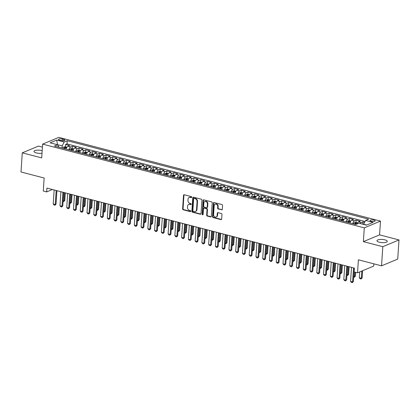 <?xml version="1.0" encoding="UTF-8"?>
<svg xmlns="http://www.w3.org/2000/svg" width="420" height="420" viewBox="0 0 420 420"><rect width="100%" height="100%" fill="white"/><g stroke="black" fill="none" stroke-linecap="round" stroke-linejoin="round"><path stroke-width="0.63" d="M191.709 197.237A0.557 0.446 -112.7 0 0 191.279 196.591L184.233 194.759A0.793 0.64 -112.7 0 0 183.519 195.337L182.621 208.866A0.793 0.64 -112.7 0 0 183.236 209.79L190.281 211.628A0.557 0.446 -112.7 0 0 190.349 210.572L189.441 210.336A2.536 2.047 -112.7 0 1 187.478 207.38L187.551 206.252A2.536 2.047 -112.7 0 1 188.696 204.466A2.536 2.047 -112.7 0 1 189.835 204.398L190.748 204.635A0.557 0.446 -112.7 0 0 190.816 203.584L189.903 203.343A2.536 2.047 -112.7 0 1 187.94 200.387L188.018 199.259A2.536 2.047 -112.7 0 1 189.163 197.474A2.536 2.047 -112.7 0 1 190.297 197.405L191.21 197.647A0.557 0.446 -112.7 0 0 191.709 197.237M384.919 239.857A5.161 1.591 3.8 0 0 379.706 239.474A5.161 1.591 3.8 0 0 376.966 240.686A5.161 1.591 3.8 0 0 379.318 242.198A5.161 1.591 3.8 0 0 384.536 242.582A5.161 1.591 3.8 0 0 387.272 241.369A5.161 1.591 3.8 0 0 384.919 239.857M42.184 150.644A5.161 1.591 3.8 0 0 41.953 150.581A5.161 1.591 3.8 0 0 36.734 150.197A5.161 1.591 3.8 0 0 33.999 151.41A5.161 1.591 3.8 0 0 36.351 152.922A5.161 1.591 3.8 0 0 42.011 153.248M373.984 220.143A2.583 0.793 3.8 0 0 371.38 219.949A2.583 0.793 3.8 0 0 370.01 220.558A2.583 0.793 3.8 0 0 371.185 221.314A2.583 0.793 3.8 0 0 373.795 221.503A2.583 0.793 3.8 0 0 375.16 220.899A2.583 0.793 3.8 0 0 373.984 220.143M221.592 209.874A0.793 0.64 -112.7 0 0 222.306 209.297L222.558 205.501A0.793 0.64 -112.7 0 0 221.944 204.572L214.116 202.535A0.793 0.64 -112.7 0 0 213.402 203.117L212.504 216.647A0.793 0.64 -112.7 0 0 213.119 217.571L220.946 219.608A0.793 0.64 -112.7 0 0 221.66 219.03L221.965 214.441A0.793 0.64 -112.7 0 0 221.351 213.518L218.001 212.646A0.793 0.64 -112.7 0 0 217.287 213.224L217.135 215.502A2.116 1.712 -112.7 0 1 216.174 216.993A2.116 1.712 -112.7 0 1 214.379 216.568A2.116 1.712 -112.7 0 1 213.586 214.578L214.179 205.669A2.116 1.712 -112.7 0 1 215.135 204.178A2.116 1.712 -112.7 0 1 216.935 204.603A2.116 1.712 -112.7 0 1 217.728 206.593L217.628 208.078A0.793 0.64 -112.7 0 0 218.243 209.003L222.028 209.69A0.793 0.64 -112.7 0 0 222.143 209.711M42.415 147.116L38.462 146.087L22.271 152.843L21 171.99L44.147 178.012L43.281 191.032L46.662 191.914L46.914 188.081L354.401 268.123L354.149 271.955L357.53 272.832L373.716 266.075L373.868 263.844M382.809 246.692L399 239.935L379.57 234.88L363.379 241.637L382.809 246.692L381.538 265.839L358.391 259.812L357.53 272.832M363.379 241.637L364.298 227.85L42.614 144.118L58.805 137.361L380.489 221.093L364.298 227.85M22.271 152.843L41.701 157.904L42.614 144.118M201.925 200.13A0.793 0.64 -112.7 0 0 201.311 199.206L193.484 197.164A0.793 0.64 -112.7 0 0 192.775 197.747L191.872 211.276A0.793 0.64 -112.7 0 0 192.486 212.2L200.314 214.237A0.793 0.64 -112.7 0 0 201.028 213.659L201.925 200.13M203.8 199.852L211.628 201.889A0.793 0.64 -112.7 0 1 212.242 202.813L211.344 216.342A0.793 0.64 -112.7 0 1 210.63 216.925L207.281 216.048A0.793 0.64 -112.7 0 1 206.666 215.124L207.029 209.638A0.793 0.64 -112.7 0 0 206.419 208.714L204.194 208.136A0.793 0.64 -112.7 0 0 203.48 208.714L203.102 214.426A0.557 0.446 -112.7 0 1 202.172 214.184L203.086 200.429A0.793 0.64 -112.7 0 1 203.8 199.852M399 239.935L397.73 259.082L381.538 265.839M364.586 222.374L362.906 221.939L362.759 224.217M360.276 223.571A3.229 1.617 -75.4 0 1 361.31 222.605L358.606 221.902L360.208 221.235L356.149 220.18L355.997 222.458M352.742 223.687A3.229 1.617 -75.4 0 1 354.554 220.847L351.85 220.143L353.446 219.476L349.393 218.421L349.241 220.694M345.986 221.928A3.229 1.617 -75.4 0 1 347.797 219.088L345.093 218.384L346.689 217.718L342.636 216.662L342.484 218.935M339.224 220.169A3.229 1.617 -75.4 0 1 341.04 217.329L338.336 216.626L339.932 215.959L335.879 214.904L335.727 217.177M332.467 218.411A3.229 1.617 -75.4 0 1 334.278 215.57L331.574 214.867L333.175 214.2L329.117 213.145L328.965 215.418M325.71 216.652A3.229 1.617 -75.4 0 1 327.521 213.811L324.818 213.108L326.413 212.441L322.361 211.386L322.208 213.659M318.953 214.893A3.229 1.617 -75.4 0 1 320.764 212.053L318.061 211.349L319.657 210.683L315.604 209.627L315.452 211.901M312.191 213.134A3.229 1.617 -75.4 0 1 314.008 210.294L311.304 209.591L312.9 208.924L308.847 207.869L308.695 210.142M305.435 211.376A3.229 1.617 -75.4 0 1 307.246 208.535L304.542 207.832L306.143 207.165L302.085 206.11L301.938 208.383M298.678 209.617A3.229 1.617 -75.4 0 1 300.489 206.777L297.785 206.073L299.381 205.406L295.328 204.351L295.176 206.624M291.921 207.858A3.229 1.617 -75.4 0 1 293.732 205.018L291.029 204.314L292.625 203.648L288.572 202.587L288.419 204.866M285.164 206.099A3.229 1.617 -75.4 0 1 286.976 203.254L284.272 202.55L285.868 201.884L281.815 200.828L281.663 203.107M278.402 204.335A3.229 1.617 -75.4 0 1 280.214 201.495L277.515 200.791L279.111 200.125L275.053 199.07L274.906 201.348M271.645 202.577A3.229 1.617 -75.4 0 1 273.457 199.736L270.753 199.033L272.349 198.366L268.296 197.311L268.144 199.589M264.889 200.818A3.229 1.617 -75.4 0 1 266.7 197.978L263.996 197.274L265.592 196.607L261.539 195.552L261.387 197.831M258.132 199.059A3.229 1.617 -75.4 0 1 259.943 196.219L257.24 195.515L258.836 194.849L254.783 193.793L254.63 196.066M251.37 197.3A3.229 1.617 -75.4 0 1 253.181 194.46L250.483 193.757L252.079 193.09L248.021 192.034L247.874 194.308M244.613 195.541A3.229 1.617 -75.4 0 1 246.424 192.701L243.721 191.998L245.322 191.331L241.264 190.276L241.112 192.549M237.857 193.783A3.229 1.617 -75.4 0 1 239.668 190.942L236.964 190.239L238.56 189.572L234.507 188.517L234.355 190.79M231.1 192.024A3.229 1.617 -75.4 0 1 232.911 189.184L230.207 188.48L231.803 187.814L227.75 186.758L227.598 189.032M224.338 190.265A3.229 1.617 -75.4 0 1 226.154 187.425L223.451 186.722L225.047 186.055L220.988 185L220.841 187.273M217.581 188.507A3.229 1.617 -75.4 0 1 219.392 185.666L216.689 184.963L218.29 184.296L214.232 183.241L214.079 185.514M210.824 186.748A3.229 1.617 -75.4 0 1 212.636 183.908L209.932 183.204L211.528 182.537L207.475 181.482L207.322 183.755M204.067 184.989A3.229 1.617 -75.4 0 1 205.879 182.149L203.175 181.445L204.771 180.779L200.718 179.723L200.566 181.997M197.305 183.23A3.229 1.617 -75.4 0 1 199.122 180.39L196.418 179.686L198.014 179.02L193.961 177.959L193.809 180.238M190.549 181.466A3.229 1.617 -75.4 0 1 192.36 178.626L189.656 177.922L191.258 177.256L187.199 176.201L187.052 178.479M183.792 179.708A3.229 1.617 -75.4 0 1 185.603 176.867L182.9 176.164L184.496 175.497L180.442 174.442L180.29 176.72M177.035 177.949A3.229 1.617 -75.4 0 1 178.847 175.109L176.143 174.405L177.739 173.738L173.686 172.683L173.534 174.962M170.279 176.19A3.229 1.617 -75.4 0 1 172.09 173.35L169.386 172.646L170.982 171.98L166.929 170.924L166.777 173.197M163.517 174.431A3.229 1.617 -75.4 0 1 165.328 171.591L162.629 170.888L164.225 170.221L160.167 169.166L160.02 171.439M156.76 172.672A3.229 1.617 -75.4 0 1 158.571 169.832L155.867 169.129L157.463 168.462L153.41 167.407L153.258 169.68M150.003 170.914A3.229 1.617 -75.4 0 1 151.814 168.073L149.111 167.37L150.707 166.703L146.653 165.648L146.501 167.921M143.246 169.155A3.229 1.617 -75.4 0 1 145.058 166.315L142.354 165.611L143.95 164.945L139.897 163.889L139.745 166.162M136.484 167.396A3.229 1.617 -75.4 0 1 138.296 164.556L135.597 163.853L137.193 163.186L133.135 162.131L132.988 164.404M129.727 165.638A3.229 1.617 -75.4 0 1 131.539 162.797L128.835 162.094L130.436 161.427L126.378 160.372L126.226 162.645M122.971 163.879A3.229 1.617 -75.4 0 1 124.782 161.038L122.078 160.335L123.674 159.668L119.621 158.613L119.469 160.886M116.214 162.12A3.229 1.617 -75.4 0 1 118.025 159.28L115.322 158.576L116.918 157.909L112.864 156.854L112.712 159.128M109.452 160.361A3.229 1.617 -75.4 0 1 111.269 157.521L108.565 156.817L110.161 156.151L106.103 155.09L105.956 157.369M102.695 158.603A3.229 1.617 -75.4 0 1 104.507 155.762L101.803 155.053L103.404 154.387L99.346 153.332L99.194 155.61M95.939 156.839A3.229 1.617 -75.4 0 1 97.75 153.998L95.046 153.295L96.642 152.628L92.589 151.573L92.437 153.851M89.182 155.08A3.229 1.617 -75.4 0 1 90.993 152.24L88.289 151.536L89.885 150.869L85.832 149.814L85.68 152.093M82.42 153.321A3.229 1.617 -75.4 0 1 84.236 150.481L81.533 149.777L83.129 149.111L79.076 148.055L78.923 150.334M75.663 151.562A3.229 1.617 -75.4 0 1 77.474 148.722L74.77 148.019L76.372 147.352L72.314 146.297L70.718 146.963A3.229 1.617 104.6 0 0 68.906 149.803M72.167 148.57L72.314 146.297M59.619 140.18L61.105 140.569A2.499 0.772 3.8 0 0 63.63 140.753A2.499 0.772 3.8 0 0 64.958 140.165A2.499 0.772 3.8 0 0 63.819 139.435L62.333 139.046A2.499 0.772 3.8 0 0 59.803 138.863A2.499 0.772 3.8 0 0 58.48 139.451A2.499 0.772 3.8 0 0 59.619 140.18M366.665 225.031L363.626 224.238L365.579 220.447L368.644 219.166L67.237 140.71L64.176 141.986L62.218 145.782L62.071 148.024M365.579 220.447L373.012 222.38L366.361 225.157L358.927 223.225L355.866 224.501L54.458 146.044L57.524 144.764L50.09 142.832L56.742 140.054L64.176 141.986M365.038 221.503L67.022 143.923L65.557 144.538L69.61 145.593L68.014 146.26A3.229 1.617 104.6 0 0 66.203 149.1M77.474 148.722L79.076 148.055M84.236 150.481L85.832 149.814M90.993 152.24L92.589 151.573M97.75 153.998L99.346 153.332M104.507 155.762L106.103 155.09M111.269 157.521L112.864 156.854M118.025 159.28L119.621 158.613M124.782 161.038L126.378 160.372M131.539 162.797L133.135 162.131M138.296 164.556L139.897 163.889M145.058 166.315L146.653 165.648M151.814 168.073L153.41 167.407M158.571 169.832L160.167 169.166M165.328 171.591L166.929 170.924M172.09 173.35L173.686 172.683M178.847 175.109L180.442 174.442M185.603 176.867L187.199 176.201M192.36 178.626L193.961 177.959M199.122 180.39L200.718 179.723M205.879 182.149L207.475 181.482M212.636 183.908L214.232 183.241M219.392 185.666L220.988 185M226.154 187.425L227.75 186.758M232.911 189.184L234.507 188.517M239.668 190.942L241.264 190.276M246.424 192.701L248.021 192.034M253.181 194.46L254.783 193.793M259.943 196.219L261.539 195.552M266.7 197.978L268.296 197.311M273.457 199.736L275.053 199.07M280.214 201.495L281.815 200.828M286.976 203.254L288.572 202.587M293.732 205.018L295.328 204.351M300.489 206.777L302.085 206.11M307.246 208.535L308.847 207.869M314.008 210.294L315.604 209.627M320.764 212.053L322.361 211.386M327.521 213.811L329.117 213.145M334.278 215.57L335.879 214.904M341.04 217.329L342.636 216.662M347.797 219.088L349.393 218.421M354.554 220.847L356.149 220.18M361.31 222.605L362.906 221.939M363.626 224.238L362.696 224.201M62.218 145.782L57.188 144.679M57.477 144.753L56.742 140.054M59.062 147.242L57.524 144.764M379.57 234.88L380.489 221.093M46.662 191.914L52.405 189.515M65.404 146.811L65.557 144.538M67.022 143.923L67.237 140.71M74.77 148.019A3.229 1.617 104.6 0 0 72.959 150.859M81.533 149.777A3.229 1.617 104.6 0 0 79.721 152.618M88.289 151.536A3.229 1.617 104.6 0 0 86.478 154.376M95.046 153.295A3.229 1.617 104.6 0 0 93.235 156.135M101.803 155.053A3.229 1.617 104.6 0 0 99.992 157.899M108.565 156.817A3.229 1.617 104.6 0 0 106.754 159.658M115.322 158.576A3.229 1.617 104.6 0 0 113.51 161.416M122.078 160.335A3.229 1.617 104.6 0 0 120.267 163.175M128.835 162.094A3.229 1.617 104.6 0 0 127.024 164.934M135.597 163.853A3.229 1.617 104.6 0 0 133.78 166.693M142.354 165.611A3.229 1.617 104.6 0 0 140.542 168.452M149.111 167.37A3.229 1.617 104.6 0 0 147.299 170.21M155.867 169.129A3.229 1.617 104.6 0 0 154.056 171.969M162.629 170.888A3.229 1.617 104.6 0 0 160.813 173.728M169.386 172.646A3.229 1.617 104.6 0 0 167.575 175.487M176.143 174.405A3.229 1.617 104.6 0 0 174.332 177.245M182.9 176.164A3.229 1.617 104.6 0 0 181.088 179.004M189.656 177.922A3.229 1.617 104.6 0 0 187.845 180.763M196.418 179.686A3.229 1.617 104.6 0 0 194.607 182.527M203.175 181.445A3.229 1.617 104.6 0 0 201.364 184.285M209.932 183.204A3.229 1.617 104.6 0 0 208.121 186.044M216.689 184.963A3.229 1.617 104.6 0 0 214.877 187.803M223.451 186.722A3.229 1.617 104.6 0 0 221.639 189.562M230.207 188.48A3.229 1.617 104.6 0 0 228.396 191.321M236.964 190.239A3.229 1.617 104.6 0 0 235.153 193.079M243.721 191.998A3.229 1.617 104.6 0 0 241.91 194.838M250.483 193.757A3.229 1.617 104.6 0 0 248.666 196.597M257.24 195.515A3.229 1.617 104.6 0 0 255.428 198.356M263.996 197.274A3.229 1.617 104.6 0 0 262.185 200.114M270.753 199.033A3.229 1.617 104.6 0 0 268.942 201.873M277.515 200.791A3.229 1.617 104.6 0 0 275.699 203.632M284.272 202.55A3.229 1.617 104.6 0 0 282.461 205.391M291.029 204.314A3.229 1.617 104.6 0 0 289.217 207.155M297.785 206.073A3.229 1.617 104.6 0 0 295.974 208.913M304.542 207.832A3.229 1.617 104.6 0 0 302.731 210.672M311.304 209.591A3.229 1.617 104.6 0 0 309.493 212.431M318.061 211.349A3.229 1.617 104.6 0 0 316.25 214.19M324.818 213.108A3.229 1.617 104.6 0 0 323.006 215.948M331.574 214.867A3.229 1.617 104.6 0 0 329.763 217.707M338.336 216.626A3.229 1.617 104.6 0 0 336.525 219.466M345.093 218.384A3.229 1.617 104.6 0 0 343.282 221.225M351.85 220.143A3.229 1.617 104.6 0 0 350.038 222.983M358.606 221.902A3.229 1.617 104.6 0 0 357.005 224.028M191.21 197.647L191.646 197.463L190.738 197.227A2.536 2.047 -112.7 0 0 189.599 197.29L189.163 197.474M188.696 204.466L189.137 204.283A2.536 2.047 -112.7 0 1 190.271 204.215L191.179 204.451L190.748 204.635M184.118 194.738A0.793 0.64 -112.7 0 0 183.955 195.153L183.057 208.682A0.793 0.64 -112.7 0 0 183.671 209.606L190.717 211.444L190.281 211.628M193.373 197.148A0.793 0.64 -112.7 0 0 193.21 197.563L192.313 211.092A0.793 0.64 -112.7 0 0 192.927 212.016L200.755 214.053A0.793 0.64 -112.7 0 0 200.865 214.074M194.145 198.408A0.557 0.446 -112.7 0 0 193.646 198.812L192.859 210.688A0.557 0.446 -112.7 0 0 193.289 211.339L194.25 211.585A2.536 2.047 -112.7 0 0 195.384 211.523A2.536 2.047 -112.7 0 0 196.534 209.738L197.069 201.616A2.536 2.047 -112.7 0 0 195.106 198.66L194.145 198.408L194.581 198.224A0.557 0.446 -112.7 0 0 194.334 198.24L193.898 198.424M195.384 211.523L195.82 211.339A2.536 2.047 -112.7 0 0 196.97 209.554L196.534 209.738M194.581 198.224L195.547 198.476A2.536 2.047 -112.7 0 1 197.51 201.432L196.97 209.554M203.842 208.157L204.278 207.974A0.793 0.64 -112.7 0 1 204.635 207.953L206.855 208.53A0.793 0.64 -112.7 0 1 207.47 209.454L207.102 214.946A0.793 0.64 -112.7 0 0 207.716 215.87L211.066 216.741A0.793 0.64 -112.7 0 0 211.181 216.757M203.684 199.831A0.793 0.64 -112.7 0 0 203.527 200.246L202.613 214.006A0.557 0.446 -112.7 0 0 203.039 214.652M207.407 203.947A2.116 1.712 -112.7 0 0 206.619 201.952A2.116 1.712 -112.7 0 0 204.818 201.527A2.116 1.712 -112.7 0 0 203.863 203.023L203.653 206.157A0.793 0.64 -112.7 0 0 204.267 207.086L206.488 207.664A0.793 0.64 -112.7 0 0 207.202 207.081L207.407 203.947L207.847 203.763A2.116 1.712 -112.7 0 0 207.055 201.768A2.116 1.712 -112.7 0 0 205.254 201.348L204.818 201.527M206.845 207.643L207.281 207.459A0.793 0.64 -112.7 0 0 207.638 206.903L207.202 207.081M207.847 203.763L207.638 206.903M215.135 204.178L215.576 203.994A2.116 1.712 -112.7 0 1 217.371 204.419A2.116 1.712 -112.7 0 1 218.164 206.409L218.064 207.895A0.793 0.64 -112.7 0 0 218.678 208.819L222.028 209.69M216.174 216.993L216.615 216.809A2.116 1.712 -112.7 0 0 217.571 215.318L217.135 215.502M217.886 212.63A0.793 0.64 -112.7 0 0 217.723 213.045L217.571 215.318M214.001 202.519A0.793 0.64 -112.7 0 0 213.838 202.934L212.94 216.463A0.793 0.64 -112.7 0 0 213.554 217.387L221.382 219.424A0.793 0.64 -112.7 0 0 221.498 219.445M66.98 147.221L65.352 146.8L63.803 146.99A2.137 1.071 104.6 0 0 62.827 148.223M64.921 148.769A2.137 1.071 -75.4 0 1 65.562 147.767L64.754 147.556A2.137 1.071 104.6 0 0 64.108 148.554M64.654 148.696A1.087 0.546 -75.4 0 1 64.68 148.659L64.754 147.556M63.142 200.639L63.998 200.86L64.538 192.67M64.785 200.529L63.751 201.584L63.998 200.86L64.785 200.529L65.294 192.869M63.751 201.584L63.089 201.416M56.175 190.496L55.246 204.514L56.033 204.183L54.999 205.238L53.986 204.976L53.219 203.984L54.149 189.966M56.926 190.691L56.033 204.183M53.219 203.984L55.246 204.514L54.999 205.238M73.742 148.984L72.109 148.559L70.56 148.748A2.137 1.071 104.6 0 0 69.584 149.982M71.678 150.528A2.137 1.071 -75.4 0 1 72.319 149.525L71.51 149.315A2.137 1.071 104.6 0 0 70.864 150.313M71.411 150.454A1.087 0.546 -75.4 0 1 71.437 150.418L71.51 149.315M69.898 202.398L70.754 202.619L71.295 194.428M71.542 202.288L70.508 203.343L70.754 202.619L71.542 202.288L72.051 194.628M70.508 203.343L69.846 203.175M80.498 150.743L78.871 150.318L77.317 150.507A2.137 1.071 104.6 0 0 76.34 151.741M78.435 152.287A2.137 1.071 -75.4 0 1 79.081 151.284L78.267 151.074A2.137 1.071 104.6 0 0 77.627 152.072M78.167 152.213A1.087 0.546 -75.4 0 1 78.194 152.177L78.267 151.074M76.661 204.157L77.511 204.377L78.057 196.187M78.298 204.047L77.264 205.102L77.511 204.377L78.298 204.047L78.808 196.387M77.264 205.102L76.608 204.934M87.255 152.502L85.627 152.077L84.079 152.266A2.137 1.071 104.6 0 0 83.097 153.5M85.192 154.046A2.137 1.071 -75.4 0 1 85.838 153.043L85.024 152.833A2.137 1.071 104.6 0 0 84.383 153.835M84.929 153.977A1.087 0.546 -75.4 0 1 84.95 153.935L85.024 152.833M83.417 205.916L84.268 206.136L84.814 197.946M85.055 205.805L84.026 206.866L84.268 206.136L85.055 205.805L85.564 198.146M84.026 206.866L83.365 206.692M94.012 154.261L92.384 153.835L90.836 154.025A2.137 1.071 104.6 0 0 89.859 155.258M91.954 155.804A2.137 1.071 -75.4 0 1 92.594 154.802L91.786 154.591A2.137 1.071 104.6 0 0 91.14 155.594M91.686 155.736A1.087 0.546 -75.4 0 1 91.712 155.694L91.786 154.591M90.174 207.674L91.03 207.895L91.57 199.71M91.817 207.569L90.783 208.625L91.03 207.895L91.817 207.569L92.321 199.904M90.783 208.625L90.121 208.451M62.932 192.255L62.002 206.273L62.79 205.942L61.756 206.997L60.743 206.734L59.976 205.742L60.905 191.725M63.688 192.449L62.79 205.942M59.976 205.742L62.002 206.273L61.756 206.997M69.694 194.014L68.759 208.031L69.547 207.701L68.518 208.756L67.499 208.493L66.733 207.501L67.662 193.484M70.445 194.208L69.547 207.701M66.733 207.501L68.759 208.031L68.518 208.756M76.451 195.773L75.516 209.79L76.303 209.459L75.275 210.515L74.261 210.252L73.489 209.265L74.424 195.242M77.201 195.967L76.303 209.459M73.489 209.265L75.516 209.79L75.275 210.515M83.207 197.531L82.278 211.549L83.066 211.218L82.031 212.273L81.018 212.011L80.246 211.024L81.181 197.001M83.958 197.726L83.066 211.218M80.246 211.024L82.278 211.549L82.031 212.273M100.769 156.02L99.141 155.594L97.592 155.783A2.137 1.071 104.6 0 0 96.616 157.017M98.711 157.563A2.137 1.071 -75.4 0 1 99.351 156.56L98.543 156.35A2.137 1.071 104.6 0 0 97.897 157.353M98.443 157.495A1.087 0.546 -75.4 0 1 98.469 157.453L98.543 156.35M96.931 209.433L97.787 209.654L98.327 201.469M98.574 209.328L97.54 210.383L97.787 209.654L98.574 209.328L99.083 201.663M97.54 210.383L96.878 210.21M89.964 199.29L89.035 213.308L89.822 212.982L88.788 214.037L87.775 213.77L87.008 212.783L87.938 198.76M90.72 199.484L89.822 212.982M87.008 212.783L89.035 213.308L88.788 214.037M107.531 157.778L105.903 157.353L104.349 157.542A2.137 1.071 104.6 0 0 103.373 158.776M105.467 159.322A2.137 1.071 -75.4 0 1 106.113 158.319L105.299 158.109A2.137 1.071 104.6 0 0 104.659 159.112M105.2 159.254A1.087 0.546 -75.4 0 1 105.226 159.212L105.299 158.109M103.688 211.192L104.543 211.412L105.089 203.228M105.331 211.087L104.297 212.142L104.543 211.412L105.331 211.087L105.84 203.422M104.297 212.142L103.64 211.969M96.721 201.049L95.792 215.066L96.579 214.741L95.545 215.796L94.532 215.528L93.765 214.541L94.694 200.519M97.477 201.243L96.579 214.741M93.765 214.541L95.792 215.066L95.545 215.796M114.287 159.537L112.66 159.112L111.106 159.301A2.137 1.071 104.6 0 0 110.129 160.534M112.224 161.081A2.137 1.071 -75.4 0 1 112.87 160.078L112.056 159.868A2.137 1.071 104.6 0 0 111.416 160.871M111.962 161.012A1.087 0.546 -75.4 0 1 111.983 160.97L112.056 159.868M110.45 212.951L111.3 213.171L111.846 204.986M112.088 212.846L111.058 213.901L111.3 213.171L112.088 212.846L112.597 205.18M111.058 213.901L110.397 213.728M103.483 202.808L102.548 216.825L103.336 216.5L102.307 217.555L101.294 217.287L100.522 216.3L101.456 202.283M104.234 203.002L103.336 216.5M100.522 216.3L102.548 216.825L102.307 217.555M121.044 161.296L119.417 160.871L117.868 161.065A2.137 1.071 104.6 0 0 116.891 162.293M118.986 162.839A2.137 1.071 -75.4 0 1 119.627 161.837L118.818 161.627A2.137 1.071 104.6 0 0 118.172 162.629M118.718 162.771A1.087 0.546 -75.4 0 1 118.745 162.729L118.818 161.627M117.206 214.709L118.057 214.93L118.603 206.745M118.844 214.604L117.815 215.66L118.057 214.93L118.844 214.604L119.354 206.939M117.815 215.66L117.154 215.486M110.239 204.566L109.31 218.584L110.098 218.258L109.064 219.314L108.05 219.051L107.279 218.059L108.213 204.041M110.99 204.761L110.098 218.258M107.279 218.059L109.31 218.584L109.064 219.314M127.801 163.054L126.173 162.629L124.624 162.823A2.137 1.071 104.6 0 0 123.648 164.052M125.743 164.598A2.137 1.071 -75.4 0 1 126.383 163.601L125.575 163.385A2.137 1.071 104.6 0 0 124.929 164.388M125.475 164.53A1.087 0.546 -75.4 0 1 125.501 164.488L125.575 163.385M123.963 216.468L124.819 216.694L125.36 208.504M125.606 216.363L124.572 217.418L124.819 216.694L125.606 216.363L126.116 208.698M124.572 217.418L123.911 217.245M134.563 164.813L132.935 164.393L131.381 164.582A2.137 1.071 104.6 0 0 130.405 165.811M132.5 166.357A2.137 1.071 -75.4 0 1 133.145 165.359L132.332 165.144A2.137 1.071 104.6 0 0 131.691 166.147M132.232 166.288A1.087 0.546 -75.4 0 1 132.258 166.247L132.332 165.144M130.72 218.227L131.576 218.453L132.121 210.263M132.363 218.122L131.329 219.177L131.576 218.453L132.363 218.122L132.872 210.457M131.329 219.177L130.673 219.004M141.32 166.572L139.692 166.152L138.138 166.341A2.137 1.071 104.6 0 0 137.161 167.57M139.256 168.116A2.137 1.071 -75.4 0 1 139.902 167.118L139.088 166.903A2.137 1.071 104.6 0 0 138.448 167.905M138.994 168.047A1.087 0.546 -75.4 0 1 139.015 168.005L139.088 166.903M137.482 219.986L138.332 220.211L138.878 212.021M139.12 219.881L138.091 220.936L138.332 220.211L139.12 219.881L139.629 212.216M138.091 220.936L137.429 220.763M148.076 168.331L146.449 167.911L144.9 168.1A2.137 1.071 104.6 0 0 143.923 169.334M146.018 169.874A2.137 1.071 -75.4 0 1 146.659 168.877L145.85 168.667A2.137 1.071 104.6 0 0 145.204 169.664M145.751 169.806A1.087 0.546 -75.4 0 1 145.777 169.764L145.85 168.667M144.239 221.744L145.089 221.97L145.635 213.78M145.877 221.639L144.847 222.695L145.089 221.97L145.877 221.639L146.386 213.974M144.847 222.695L144.186 222.521M154.833 170.09L153.206 169.669L151.657 169.859A2.137 1.071 104.6 0 0 150.68 171.092M152.775 171.633A2.137 1.071 -75.4 0 1 153.416 170.636L152.607 170.425A2.137 1.071 104.6 0 0 151.961 171.423M152.507 171.565A1.087 0.546 -75.4 0 1 152.534 171.528L152.607 170.425M150.995 223.508L151.851 223.729L152.392 215.539M152.639 223.398L151.604 224.453L151.851 223.729L152.639 223.398L153.148 215.733M151.604 224.453L150.943 224.285M161.595 171.853L159.968 171.428L158.413 171.617A2.137 1.071 104.6 0 0 157.437 172.851M159.532 173.397A2.137 1.071 -75.4 0 1 160.172 172.394L159.364 172.184A2.137 1.071 104.6 0 0 158.723 173.182M159.264 173.323A1.087 0.546 -75.4 0 1 159.29 173.287L159.364 172.184M157.752 225.267L158.608 225.488L159.149 217.297M159.395 225.157L158.361 226.212L158.608 225.488L159.395 225.157L159.904 217.497M158.361 226.212L157.705 226.044M168.352 173.612L166.724 173.187L165.17 173.376A2.137 1.071 104.6 0 0 164.194 174.61M166.288 175.156A2.137 1.071 -75.4 0 1 166.934 174.153L166.121 173.943A2.137 1.071 104.6 0 0 165.48 174.941M166.026 175.082A1.087 0.546 -75.4 0 1 166.047 175.046L166.121 173.943M164.514 227.026L165.365 227.246L165.91 219.056M166.152 226.916L165.118 227.971L165.365 227.246L166.152 226.916L166.661 219.256M165.118 227.971L164.462 227.803M175.109 175.371L173.481 174.946L171.932 175.135A2.137 1.071 104.6 0 0 170.951 176.369M173.045 176.915A2.137 1.071 -75.4 0 1 173.691 175.912L172.877 175.702A2.137 1.071 104.6 0 0 172.237 176.699M172.783 176.841A1.087 0.546 -75.4 0 1 172.809 176.804L172.877 175.702M171.271 228.785L172.121 229.005L172.667 220.815M172.909 228.674L171.88 229.73L172.121 229.005L172.909 228.674L173.418 221.015M171.88 229.73L171.218 229.561M181.865 177.13L180.238 176.704L178.689 176.894A2.137 1.071 104.6 0 0 177.713 178.127M179.807 178.673A2.137 1.071 -75.4 0 1 180.448 177.671L179.639 177.46A2.137 1.071 104.6 0 0 178.994 178.463M179.54 178.605A1.087 0.546 -75.4 0 1 179.566 178.563L179.639 177.46M178.028 230.543L178.883 230.764L179.424 222.574M179.671 230.438L178.637 231.494L178.883 230.764L179.671 230.438L180.18 222.773M178.637 231.494L177.975 231.32M188.627 178.889L186.995 178.463L185.446 178.652A2.137 1.071 104.6 0 0 184.469 179.886M186.564 180.432A2.137 1.071 -75.4 0 1 187.204 179.429L186.396 179.219A2.137 1.071 104.6 0 0 185.75 180.222M186.296 180.364A1.087 0.546 -75.4 0 1 186.322 180.322L186.396 179.219M184.784 232.302L185.64 232.523L186.181 224.338M186.428 232.197L185.393 233.252L185.64 232.523L186.428 232.197L186.937 224.532M185.393 233.252L184.732 233.079M195.384 180.647L193.757 180.222L192.203 180.411A2.137 1.071 104.6 0 0 191.226 181.645M193.321 182.191A2.137 1.071 -75.4 0 1 193.966 181.188L193.153 180.978A2.137 1.071 104.6 0 0 192.512 181.981M193.053 182.123A1.087 0.546 -75.4 0 1 193.079 182.081L193.153 180.978M191.546 234.061L192.397 234.281L192.943 226.097M193.184 233.956L192.15 235.011L192.397 234.281L193.184 233.956L193.694 226.291M192.15 235.011L191.494 234.838M202.141 182.406L200.513 181.981L198.965 182.17A2.137 1.071 104.6 0 0 197.983 183.404M200.078 183.95A2.137 1.071 -75.4 0 1 200.723 182.947L199.909 182.737A2.137 1.071 104.6 0 0 199.269 183.74M199.815 183.881A1.087 0.546 -75.4 0 1 199.836 183.839L199.909 182.737M198.303 235.82L199.154 236.04L199.7 227.855M199.941 235.715L198.912 236.77L199.154 236.04L199.941 235.715L200.45 228.049M198.912 236.77L198.251 236.597M116.996 206.325L116.067 220.343L116.855 220.017L115.82 221.072L114.807 220.81L114.041 219.817L114.97 205.8M117.752 206.519L116.855 220.017M114.041 219.817L116.067 220.343L115.82 221.072M123.753 208.084L122.824 222.107L123.611 221.776L122.577 222.831L121.564 222.569L120.797 221.576L121.727 207.559M124.509 208.283L123.611 221.776M120.797 221.576L122.824 222.107L122.577 222.831M130.515 209.843L129.581 223.865L130.368 223.535L129.339 224.59L128.326 224.327L127.554 223.335L128.483 209.317M131.266 210.042L130.368 223.535M127.554 223.335L129.581 223.865L129.339 224.59M137.272 211.601L136.343 225.624L137.13 225.293L136.096 226.349L135.083 226.086L134.311 225.094L135.245 211.076M138.023 211.801L137.13 225.293M134.311 225.094L136.343 225.624L136.096 226.349M144.028 213.36L143.099 227.383L143.887 227.052L142.853 228.107L141.839 227.845L141.073 226.853L142.002 212.835M144.779 213.559L143.887 227.052M141.073 226.853L143.099 227.383L142.853 228.107M150.785 215.124L149.856 229.142L150.644 228.811L149.609 229.866L148.596 229.603L147.829 228.611L148.759 214.594M151.541 215.318L150.644 228.811M147.829 228.611L149.856 229.142L149.609 229.866M157.547 216.883L156.613 230.9L157.4 230.57L156.371 231.625L155.358 231.362L154.586 230.37L155.516 216.353M158.298 217.077L157.4 230.57M154.586 230.37L156.613 230.9L156.371 231.625M164.304 218.642L163.37 232.659L164.157 232.328L163.128 233.384L162.115 233.121L161.343 232.129L162.278 218.111M165.055 218.836L164.157 232.328M161.343 232.129L163.37 232.659L163.128 233.384M171.061 220.4L170.132 234.418L170.919 234.087L169.885 235.142L168.872 234.88L168.105 233.893L169.034 219.87M171.811 220.595L170.919 234.087M168.105 233.893L170.132 234.418L169.885 235.142M177.817 222.159L176.888 236.177L177.676 235.851L176.642 236.906L175.628 236.639L174.862 235.652L175.791 221.629M178.573 222.353L177.676 235.851M174.862 235.652L176.888 236.177L176.642 236.906M184.579 223.918L183.645 237.935L184.433 237.61L183.404 238.665L182.385 238.397L181.619 237.41L182.548 223.388M185.33 224.112L184.433 237.61M181.619 237.41L183.645 237.935L183.404 238.665M191.336 225.677L190.402 239.694L191.189 239.369L190.16 240.424L189.147 240.156L188.375 239.169L189.31 225.146M192.087 225.871L191.189 239.369M188.375 239.169L190.402 239.694L190.16 240.424M208.898 184.165L207.27 183.74L205.721 183.928A2.137 1.071 104.6 0 0 204.745 185.162M206.84 185.708A2.137 1.071 -75.4 0 1 207.48 184.706L206.672 184.496A2.137 1.071 104.6 0 0 206.026 185.498M206.572 185.64A1.087 0.546 -75.4 0 1 206.598 185.598L206.672 184.496M205.06 237.578L205.916 237.799L206.456 229.614M206.703 237.473L205.669 238.529L205.916 237.799L206.703 237.473L207.212 229.808M205.669 238.529L205.007 238.355M215.654 185.923L214.027 185.498L212.478 185.692A2.137 1.071 104.6 0 0 211.502 186.921M213.596 187.467A2.137 1.071 -75.4 0 1 214.237 186.464L213.428 186.254A2.137 1.071 104.6 0 0 212.783 187.257M213.328 187.399A1.087 0.546 -75.4 0 1 213.355 187.357L213.428 186.254M211.816 239.337L212.672 239.563L213.213 231.373M213.46 239.232L212.425 240.287L212.672 239.563L213.46 239.232L213.969 231.567M212.425 240.287L211.764 240.114M222.416 187.682L220.789 187.257L219.235 187.451A2.137 1.071 104.6 0 0 218.258 188.68M220.353 189.226A2.137 1.071 -75.4 0 1 220.999 188.228L220.185 188.013A2.137 1.071 104.6 0 0 219.544 189.016M220.085 189.158A1.087 0.546 -75.4 0 1 220.112 189.116L220.185 188.013M218.573 241.096L219.429 241.322L219.975 233.132M220.216 240.991L219.182 242.046L219.429 241.322L220.216 240.991L220.726 233.326M219.182 242.046L218.526 241.873M229.173 189.441L227.546 189.021L225.992 189.21A2.137 1.071 104.6 0 0 225.015 190.439M227.11 190.984A2.137 1.071 -75.4 0 1 227.756 189.987L226.942 189.772A2.137 1.071 104.6 0 0 226.301 190.775M226.847 190.916A1.087 0.546 -75.4 0 1 226.868 190.874L226.942 189.772M225.335 242.855L226.186 243.08L226.732 234.89M226.973 242.75L225.944 243.805L226.186 243.08L226.973 242.75L227.483 235.084M225.944 243.805L225.283 243.632M198.093 227.435L197.164 241.453L197.951 241.127L196.917 242.183L195.904 241.915L195.132 240.928L196.066 226.91M198.844 227.63L197.951 241.127M195.132 240.928L197.164 241.453L196.917 242.183M204.85 229.194L203.921 243.212L204.708 242.886L203.674 243.941L202.661 243.679L201.894 242.686L202.823 228.669M205.606 229.388L204.708 242.886M201.894 242.686L203.921 243.212L203.674 243.941M211.607 230.953L210.677 244.976L211.465 244.645L210.43 245.7L209.417 245.438L208.651 244.445L209.58 230.428M212.363 231.152L211.465 244.645M208.651 244.445L210.677 244.976L210.43 245.7M218.369 232.712L217.434 246.734L218.222 246.404L217.192 247.459L216.179 247.196L215.408 246.204L216.342 232.186M219.119 232.911L218.222 246.404M215.408 246.204L217.434 246.734L217.192 247.459M235.93 191.2L234.302 190.78L232.754 190.969A2.137 1.071 104.6 0 0 231.777 192.197M233.872 192.743A2.137 1.071 -75.4 0 1 234.512 191.746L233.704 191.531A2.137 1.071 104.6 0 0 233.058 192.533M233.604 192.675A1.087 0.546 -75.4 0 1 233.63 192.633L233.704 191.531M232.092 244.613L232.942 244.839L233.489 236.649M233.73 244.508L232.701 245.564L232.942 244.839L233.73 244.508L234.239 236.843M232.701 245.564L232.04 245.39M225.125 234.47L224.196 248.493L224.984 248.162L223.949 249.218L222.936 248.955L222.164 247.963L223.099 233.945M225.876 234.67L224.984 248.162M222.164 247.963L224.196 248.493L223.949 249.218M242.686 192.959L241.059 192.538L239.51 192.728A2.137 1.071 104.6 0 0 238.534 193.961M240.629 194.502A2.137 1.071 -75.4 0 1 241.269 193.505L240.46 193.294A2.137 1.071 104.6 0 0 239.815 194.292M240.361 194.434A1.087 0.546 -75.4 0 1 240.387 194.392L240.46 193.294M238.849 246.377L239.704 246.598L240.245 238.408M240.492 246.267L239.458 247.322L239.704 246.598L240.492 246.267L241.001 238.602M239.458 247.322L238.796 247.149M231.882 236.229L230.953 250.252L231.74 249.921L230.706 250.976L229.693 250.714L228.926 249.722L229.856 235.704M232.638 236.428L231.74 249.921M228.926 249.722L230.953 250.252L230.706 250.976M249.448 194.717L247.821 194.297L246.267 194.486A2.137 1.071 104.6 0 0 245.291 195.72M247.385 196.266A2.137 1.071 -75.4 0 1 248.031 195.263L247.217 195.053A2.137 1.071 104.6 0 0 246.577 196.051M247.118 196.192A1.087 0.546 -75.4 0 1 247.144 196.156L247.217 195.053M245.606 248.136L246.461 248.357L247.007 240.167M247.249 248.026L246.215 249.081L246.461 248.357L247.249 248.026L247.758 240.366M246.215 249.081L245.558 248.913M238.639 237.993L237.709 252.011L238.497 251.68L237.463 252.735L236.45 252.472L235.683 251.48L236.612 237.463M239.395 238.187L238.497 251.68M235.683 251.48L237.709 252.011L237.463 252.735M256.205 196.481L254.578 196.056L253.024 196.245A2.137 1.071 104.6 0 0 252.047 197.479M254.142 198.025A2.137 1.071 -75.4 0 1 254.788 197.022L253.974 196.812A2.137 1.071 104.6 0 0 253.334 197.809M253.88 197.951A1.087 0.546 -75.4 0 1 253.901 197.915L253.974 196.812M252.368 249.895L253.218 250.115L253.764 241.925M254.006 249.785L252.977 250.84L253.218 250.115L254.006 249.785L254.515 242.125M252.977 250.84L252.315 250.672M245.401 239.752L244.466 253.769L245.254 253.439L244.225 254.494L243.212 254.231L242.44 253.239L243.369 239.222M246.152 239.946L245.254 253.439M242.44 253.239L244.466 253.769L244.225 254.494M262.962 198.24L261.334 197.815L259.786 198.004A2.137 1.071 104.6 0 0 258.809 199.238M260.904 199.784A2.137 1.071 -75.4 0 1 261.545 198.781L260.736 198.571A2.137 1.071 104.6 0 0 260.09 199.568M260.636 199.71A1.087 0.546 -75.4 0 1 260.663 199.673L260.736 198.571M259.124 251.654L259.975 251.874L260.521 243.684M260.762 251.543L259.733 252.599L259.975 251.874L260.762 251.543L261.272 243.884M259.733 252.599L259.072 252.43M252.158 241.511L251.228 255.528L252.016 255.197L250.982 256.252L249.968 255.99L249.197 254.998L250.131 240.98M252.908 241.705L252.016 255.197M249.197 254.998L251.228 255.528L250.982 256.252M269.719 199.999L268.091 199.573L266.543 199.763A2.137 1.071 104.6 0 0 265.566 200.996M267.661 201.542A2.137 1.071 -75.4 0 1 268.301 200.54L267.493 200.329A2.137 1.071 104.6 0 0 266.847 201.332M267.393 201.474A1.087 0.546 -75.4 0 1 267.419 201.432L267.493 200.329M265.881 253.412L266.737 253.633L267.278 245.443M267.524 253.302L266.49 254.363L266.737 253.633L267.524 253.302L268.034 245.642M266.49 254.363L265.829 254.189M258.914 243.269L257.985 257.287L258.772 256.956L257.738 258.011L256.725 257.749L255.959 256.762L256.888 242.739M259.67 243.464L258.772 256.956M255.959 256.762L257.985 257.287L257.738 258.011M276.481 201.758L274.853 201.332L273.299 201.521A2.137 1.071 104.6 0 0 272.323 202.755M274.418 203.301A2.137 1.071 -75.4 0 1 275.058 202.298L274.25 202.088A2.137 1.071 104.6 0 0 273.609 203.091M274.15 203.233A1.087 0.546 -75.4 0 1 274.176 203.191L274.25 202.088M272.638 255.171L273.494 255.392L274.034 247.202M274.281 255.066L273.247 256.121L273.494 255.392L274.281 255.066L274.79 247.401M273.247 256.121L272.591 255.948M265.671 245.028L264.742 259.046L265.529 258.715L264.495 259.77L263.482 259.507L262.715 258.521L263.644 244.498M266.427 245.222L265.529 258.715M262.715 258.521L264.742 259.046L264.495 259.77M283.238 203.516L281.61 203.091L280.056 203.28A2.137 1.071 104.6 0 0 279.08 204.514M281.174 205.06A2.137 1.071 -75.4 0 1 281.82 204.057L281.006 203.847A2.137 1.071 104.6 0 0 280.366 204.85M280.912 204.992A1.087 0.546 -75.4 0 1 280.933 204.95L281.006 203.847M279.4 256.93L280.25 257.15L280.796 248.966M281.038 256.825L280.004 257.88L280.25 257.15L281.038 256.825L281.547 249.16M280.004 257.88L279.347 257.707M272.433 246.787L271.498 260.804L272.286 260.479L271.257 261.534L270.244 261.266L269.472 260.279L270.401 246.257M273.184 246.981L272.286 260.479M269.472 260.279L271.498 260.804L271.257 261.534M289.994 205.275L288.367 204.85L286.818 205.039A2.137 1.071 104.6 0 0 285.836 206.273M287.936 206.819A2.137 1.071 -75.4 0 1 288.577 205.816L287.763 205.606A2.137 1.071 104.6 0 0 287.123 206.609M287.669 206.75A1.087 0.546 -75.4 0 1 287.695 206.708L287.763 205.606M286.156 258.689L287.007 258.909L287.553 250.724M287.794 258.584L286.766 259.639L287.007 258.909L287.794 258.584L288.304 250.919M286.766 259.639L286.104 259.466M279.19 248.546L278.255 262.563L279.043 262.238L278.014 263.293L277 263.025L276.229 262.038L277.163 248.015M279.941 248.74L279.043 262.238M276.229 262.038L278.255 262.563L278.014 263.293M296.751 207.034L295.123 206.609L293.575 206.797A2.137 1.071 104.6 0 0 292.598 208.031M294.693 208.577A2.137 1.071 -75.4 0 1 295.334 207.575L294.525 207.365A2.137 1.071 104.6 0 0 293.879 208.367M294.425 208.509A1.087 0.546 -75.4 0 1 294.452 208.467L294.525 207.365M292.913 260.447L293.769 260.668L294.31 252.483M294.556 260.342L293.522 261.397L293.769 260.668L294.556 260.342L295.066 252.677M293.522 261.397L292.861 261.224M285.947 250.304L285.017 264.322L285.805 263.996L284.77 265.052L283.757 264.784L282.991 263.797L283.92 249.774M286.697 250.499L285.805 263.996M282.991 263.797L285.017 264.322L284.77 265.052M303.513 208.792L301.885 208.367L300.332 208.561A2.137 1.071 104.6 0 0 299.355 209.79M301.45 210.336A2.137 1.071 -75.4 0 1 302.09 209.333L301.282 209.123A2.137 1.071 104.6 0 0 300.641 210.126M301.182 210.268A1.087 0.546 -75.4 0 1 301.208 210.226L301.282 209.123M299.67 262.206L300.526 262.427L301.067 254.242M301.313 262.101L300.279 263.156L300.526 262.427L301.313 262.101L301.822 254.436M300.279 263.156L299.618 262.983M292.703 252.063L291.774 266.081L292.562 265.755L291.527 266.81L290.514 266.548L289.748 265.555L290.677 251.538M293.459 252.257L292.562 265.755M289.748 265.555L291.774 266.081L291.527 266.81M310.27 210.551L308.642 210.126L307.088 210.32A2.137 1.071 104.6 0 0 306.112 211.549M308.207 212.095A2.137 1.071 -75.4 0 1 308.852 211.097L308.038 210.882A2.137 1.071 104.6 0 0 307.398 211.885M307.939 212.027A1.087 0.546 -75.4 0 1 307.965 211.984L308.038 210.882M306.432 263.965L307.282 264.191L307.829 256M308.07 263.86L307.036 264.915L307.282 264.191L308.07 263.86L308.579 256.195M307.036 264.915L306.38 264.742M299.465 253.822L298.531 267.839L299.318 267.514L298.289 268.569L297.271 268.307L296.504 267.314L297.433 253.297M300.216 254.016L299.318 267.514M296.504 267.314L298.531 267.839L298.289 268.569M317.026 212.31L315.399 211.89L313.85 212.079A2.137 1.071 104.6 0 0 312.869 213.308M314.963 213.853A2.137 1.071 -75.4 0 1 315.609 212.856L314.795 212.641A2.137 1.071 104.6 0 0 314.155 213.644M314.701 213.785A1.087 0.546 -75.4 0 1 314.722 213.743L314.795 212.641M313.189 265.724L314.039 265.949L314.585 257.759M314.827 265.618L313.798 266.674L314.039 265.949L314.827 265.618L315.336 257.954M313.798 266.674L313.136 266.5M306.222 255.581L305.288 269.603L306.075 269.272L305.046 270.328L304.033 270.065L303.261 269.073L304.195 255.055M306.973 255.78L306.075 269.272M303.261 269.073L305.288 269.603L305.046 270.328M323.783 214.069L322.156 213.649L320.607 213.838A2.137 1.071 104.6 0 0 319.631 215.066M321.725 215.612A2.137 1.071 -75.4 0 1 322.366 214.615L321.557 214.4A2.137 1.071 104.6 0 0 320.911 215.402M321.457 215.544A1.087 0.546 -75.4 0 1 321.484 215.502L321.557 214.4M319.945 267.482L320.801 267.708L321.342 259.518M321.589 267.377L320.555 268.433L320.801 267.708L321.589 267.377L322.098 259.712M320.555 268.433L319.893 268.259M312.979 257.339L312.05 271.362L312.837 271.031L311.803 272.087L310.79 271.824L310.018 270.832L310.952 256.814M313.73 257.539L312.837 271.031M310.018 270.832L312.05 271.362L311.803 272.087M330.54 215.828L328.913 215.408L327.364 215.597A2.137 1.071 104.6 0 0 326.387 216.83M328.482 217.371A2.137 1.071 -75.4 0 1 329.123 216.374L328.314 216.164A2.137 1.071 104.6 0 0 327.668 217.161M328.214 217.303A1.087 0.546 -75.4 0 1 328.241 217.261L328.314 216.164M326.702 269.241L327.558 269.467L328.099 261.277M328.346 269.136L327.311 270.191L327.558 269.467L328.346 269.136L328.855 261.471M327.311 270.191L326.65 270.018M319.736 259.098L318.806 273.121L319.594 272.79L318.56 273.845L317.546 273.583L316.78 272.591L317.709 258.573M320.492 259.298L319.594 272.79M316.78 272.591L318.806 273.121L318.56 273.845M337.302 217.586L335.675 217.166L334.12 217.355A2.137 1.071 104.6 0 0 333.144 218.589M335.239 219.13A2.137 1.071 -75.4 0 1 335.885 218.132L335.071 217.922A2.137 1.071 104.6 0 0 334.43 218.92M334.971 219.061A1.087 0.546 -75.4 0 1 334.997 219.02L335.071 217.922M333.464 271.005L334.315 271.226L334.861 263.036M335.102 270.895L334.068 271.95L334.315 271.226L335.102 270.895L335.612 263.23M334.068 271.95L333.412 271.782M326.492 260.857L325.563 274.88L326.351 274.549L325.316 275.604L324.303 275.342L323.536 274.349L324.466 260.332M327.248 261.056L326.351 274.549M323.536 274.349L325.563 274.88L325.316 275.604M344.059 219.35L342.431 218.925L340.882 219.114A2.137 1.071 104.6 0 0 339.901 220.348M341.995 220.894A2.137 1.071 -75.4 0 1 342.641 219.891L341.828 219.681A2.137 1.071 104.6 0 0 341.187 220.678M341.733 220.82A1.087 0.546 -75.4 0 1 341.754 220.784L341.828 219.681M340.221 272.764L341.072 272.984L341.618 264.794M341.859 272.654L340.83 273.709L341.072 272.984L341.859 272.654L342.368 264.994M340.83 273.709L340.169 273.541M333.254 262.621L332.32 276.638L333.107 276.308L332.078 277.363L331.065 277.1L330.293 276.108L331.228 262.091M334.005 262.815L333.107 276.308M330.293 276.108L332.32 276.638L332.078 277.363M350.816 221.109L349.188 220.684L347.639 220.873A2.137 1.071 104.6 0 0 346.663 222.107M348.757 222.653A2.137 1.071 -75.4 0 1 349.398 221.65L348.59 221.44A2.137 1.071 104.6 0 0 347.944 222.437M348.49 222.579A1.087 0.546 -75.4 0 1 348.516 222.542L348.59 221.44M346.978 274.522L347.828 274.743L348.374 266.553M348.621 274.412L347.587 275.468L347.828 274.743L348.621 274.412L349.125 266.752M347.587 275.468L346.925 275.3M340.011 264.38L339.082 278.397L339.869 278.066L338.835 279.121L337.822 278.859L337.05 277.867L337.985 263.849M340.762 264.574L339.869 278.066M337.05 277.867L339.082 278.397L338.835 279.121M357.572 222.868L355.945 222.442L354.396 222.632A2.137 1.071 104.6 0 0 353.419 223.865M355.514 224.411A2.137 1.071 -75.4 0 1 356.155 223.409L355.346 223.198A2.137 1.071 104.6 0 0 354.701 224.196M355.247 224.338A1.087 0.546 -75.4 0 1 355.273 224.301L355.346 223.198M353.735 276.281L354.59 276.502L354.879 272.144M355.378 276.171L354.344 277.226L354.59 276.502L355.378 276.171L355.63 272.339M354.344 277.226L353.682 277.058M346.768 266.138L345.839 280.156L346.626 279.825L345.592 280.88L344.579 280.618L343.812 279.625L344.741 265.608M347.524 266.333L346.626 279.825M343.812 279.625L345.839 280.156L345.592 280.88M359.704 271.924L359.32 277.736L361.347 278.26L361.825 271.036M362.135 277.935L361.1 278.99L361.347 278.26L362.135 277.935L362.612 270.711M361.1 278.99L360.087 278.723L359.32 277.736M353.524 267.897L352.595 281.915L353.383 281.584L352.349 282.639L351.335 282.377L350.569 281.389L351.498 267.367M354.281 268.091L353.383 281.584M350.569 281.389L352.595 281.915L352.349 282.639M70.718 146.963L68.014 146.26M62.218 140.753L62.333 139.046M63.73 140.742L63.819 139.435M190.738 197.227L190.297 197.405M190.271 204.215L189.835 204.398M183.671 209.606L183.236 209.79M183.057 208.682L182.621 208.866M183.955 195.153L183.519 195.337M200.755 214.053L200.314 214.237M192.927 212.016L192.486 212.2M192.313 211.092L191.872 211.276M193.21 197.563L192.775 197.747M197.51 201.432L197.069 201.616M195.547 198.476L195.106 198.66M211.066 216.741L210.63 216.925M207.716 215.87L207.281 216.048M207.102 214.946L206.666 215.124M207.47 209.454L207.029 209.638M206.855 208.53L206.419 208.714M204.635 207.953L204.194 208.136M202.613 214.006L202.172 214.184M203.527 200.246L203.086 200.429M218.678 208.819L218.243 209.003M218.064 207.895L217.628 208.078M218.164 206.409L217.728 206.593M217.723 213.045L217.287 213.224M221.382 219.424L220.946 219.608M213.554 217.387L213.119 217.571M212.94 216.463L212.504 216.647M213.838 202.934L213.402 203.117M66.691 147.725L63.84 146.984M73.448 149.483L70.597 148.743M80.21 151.242L77.359 150.502M86.966 153.001L84.115 152.261M93.723 154.765L90.872 154.019M100.48 156.524L97.629 155.778M107.242 158.282L104.391 157.537M113.998 160.041L111.148 159.296M120.755 161.8L117.905 161.059M127.512 163.559L124.661 162.818M134.269 165.317L131.423 164.577M141.031 167.076L138.18 166.336M147.787 168.835L144.937 168.095M154.544 170.594L151.694 169.853M161.301 172.352L158.456 171.612M168.063 174.111L165.212 173.371M174.82 175.87L171.969 175.13M181.577 177.634L178.726 176.888M188.333 179.393L185.483 178.647M195.095 181.151L192.245 180.406M201.852 182.91L199.001 182.165M208.609 184.669L205.758 183.928M215.366 186.428L212.515 185.687M222.128 188.186L219.277 187.446M228.884 189.945L226.034 189.205M235.641 191.704L232.79 190.964M242.398 193.463L239.547 192.722M249.155 195.221L246.309 194.481M255.917 196.98L253.066 196.24M262.673 198.739L259.822 197.999M269.43 200.498L266.579 199.757M276.187 202.262L273.341 201.516M282.949 204.02L280.098 203.275M289.706 205.779L286.855 205.034M296.462 207.538L293.612 206.792M303.219 209.297L300.368 208.556M309.981 211.055L307.13 210.315M316.738 212.814L313.887 212.074M323.494 214.573L320.644 213.833M330.251 216.332L327.401 215.591M337.013 218.09L334.163 217.35M343.77 219.849L340.919 219.109M350.527 221.608L347.676 220.868M357.284 223.367L354.433 222.626"/></g></svg>
